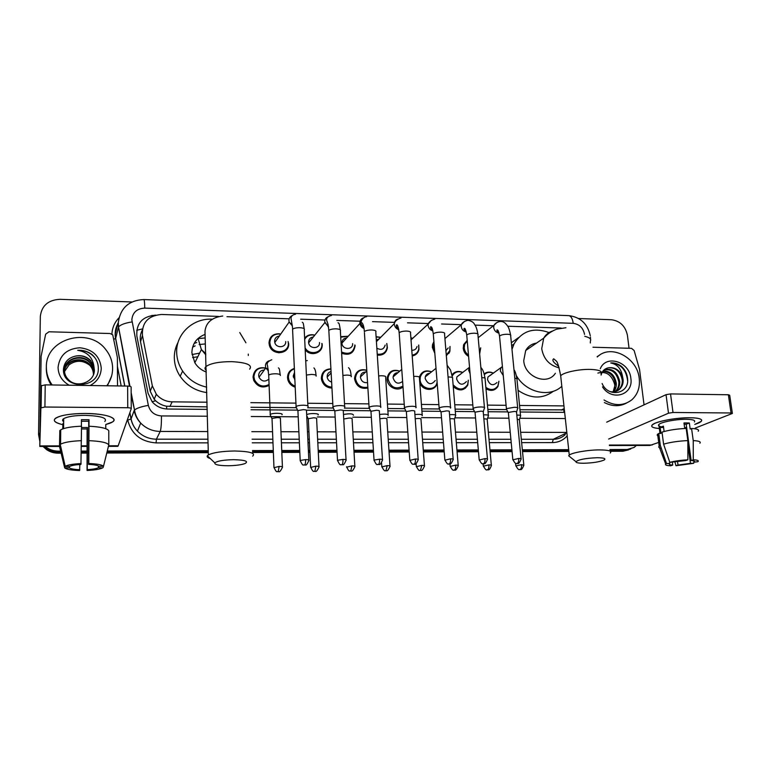<?xml version="1.0" encoding="UTF-8"?>
<svg xmlns="http://www.w3.org/2000/svg" width="771" height="771" viewBox="0 0 771 771"><rect width="100%" height="100%" fill="white"/><g stroke="black" fill="none" stroke-linecap="round" stroke-linejoin="round"><path stroke-width="1.16" d="M498.924 381.231L497.95 386.416C494.972 390.714 490.982 391.504 485.981 388.786M468.344 380.18L467.766 385.134C463.988 390.916 459.15 391.427 453.261 386.676M437.167 383.014L436.993 383.688C435.017 391.639 422.624 391.109 419.81 382.898M403.002 386.83C397.846 392.082 387.331 387.196 387.148 379.419L387.187 377.771C388.912 371.217 393.104 369.01 399.764 371.13M367.892 388.006C360.674 389.336 356.231 386.281 354.564 378.85L354.544 378.426C355.566 371.333 359.643 368.586 366.774 370.186M331.954 388.064C326.258 387.697 322.76 384.719 321.44 379.12L321.362 378.272C321.7 372.258 324.89 369.126 330.913 368.875M295.206 387.196C291.457 385.982 289 383.524 287.853 379.795L287.525 377.684C287.622 372.962 289.896 369.887 294.358 368.471M268.963 385.471C262.487 388.507 257.408 386.811 253.736 380.392L253.033 377.077C253.987 369.666 258.266 366.659 265.879 368.056M288.2 342.064L288.653 343.519C289.684 354.371 272.105 356.135 269.397 345.369L268.992 342.989C269.561 336.58 273.156 333.525 279.786 333.814M322.133 343.779L322.182 344.425C323.078 353.118 310.636 357.098 305.181 349.764M418.74 345.013L418.952 349.562C418.055 353.128 415.8 355.267 412.206 355.971M480.709 347.827L479.649 353.985M468.595 356.395C465.462 354.515 463.67 351.798 463.236 348.241L463.689 344.55L467.207 340.368M450.023 346.468L449.888 351.287L446.332 355.759M434.815 353.272L432.329 347.403L432.56 344.531L433.9 341.659M386.82 343.48L387.379 347.711C386.3 353.118 382.936 355.585 377.298 355.132M355.094 345.312L355.113 345.774C353.783 353.34 349.292 355.836 341.63 353.253M519.962 409.719L563.842 409.883L563.958 412.369M142.221 330.21C140.37 333.901 139.811 337.737 140.524 341.726L150.22 391.234L154.19 399.262L155.713 400.824C158.797 403.647 162.44 405.459 166.652 406.24L207.187 406.876M250.97 407.271L296.44 407.686M307.658 407.792L333.39 408.023M344.377 408.119L369.569 408.351M387.726 408.514L404.756 408.669M421.747 408.823L439.403 408.987M455.112 409.131L473.365 409.295L473.346 408.302C475.013 407.454 477.586 407.001 481.046 406.943C483.947 407.04 485.104 407.464 484.506 408.216M487.85 409.43L506.634 409.603L506.72 408.611L514.469 407.271C517.216 407.358 518.314 407.763 517.755 408.485M218.415 316.409L161.582 314.472C148.109 315.628 141.739 322.654 142.452 335.539L152.34 385.876L156.301 394.251C160.445 399.099 165.726 401.624 172.164 401.845L207.071 402.202M250.816 402.655L295.929 403.127M307.764 403.252L332.793 403.512M344.502 403.628L368.885 403.879M387.437 404.071L404.235 404.255M421.419 404.428L438.872 404.611M454.755 404.775L472.825 404.958M487.455 405.112L506.094 405.305M519.538 405.45L563.948 405.912M561.095 328.041L507.703 326.229M493.392 325.738L474.984 325.121M461.366 324.658L441.6 323.984M428.271 323.531L407.483 322.827M394.521 322.384L372.528 321.642M361.262 321.256L336.821 320.428M324.996 320.023L300.68 319.194M289.183 318.809L227.002 316.698M484.188 373.829C486.973 371.728 490.077 371.516 493.488 373.183M452.066 374.725C454.89 371.343 458.475 370.6 462.812 372.509M419.376 377.067C421.573 371.42 425.64 369.675 431.577 371.824M266.082 368.133L268.192 369.174M410.866 337.756L412.716 338.315M376.094 336.705L380.739 337.293M340.695 336.657L348.106 336.233M304.622 338.161C307.089 335.202 310.318 334.151 314.317 335.009M269.715 346.275L270.91 346.526M278.35 351.807L278.977 352.848M310.212 352.125L311.05 353.436M448.818 353.484L449.686 351.865M416.706 353.33L417.921 352.212M461.636 389.885L461.781 389.307M435.808 385.857L436.849 383.804M321.709 380.392L322.22 380.575M329.217 387.321L329.419 387.803M287.747 379.399L288.797 379.64M636.364 445.474L634.109 447.44L627.305 449.493L609.9 449.551M578.616 318.519L611.47 319.734C620.125 320.958 625.445 326.162 627.43 335.346L629.049 348.261M39.851 439.094L38.598 432.29L40.333 316.332C41.701 305.595 48.274 299.919 60.032 299.312L131.957 301.972M60.63 451.131L58.471 451.141C54.201 451.112 50.327 449.956 46.838 447.652L45.238 446.448M568.69 449.666L522.333 449.801M511.905 449.83L489.951 449.898M478.328 449.927L456.933 449.985M444.067 450.023L423.269 450.091M409.102 450.129L388.941 450.187M373.405 450.225L353.918 450.283M336.966 450.331L318.192 450.389M309.846 450.409L308.371 450.418M299.746 450.437L281.743 450.495M273.291 450.515L252.483 450.582M208.257 450.707L107.275 450.996M88.617 451.054L87.325 451.054M86.901 451.054L81.292 451.074M630.745 449.011L625.108 450.38L609.996 450.428L625.108 450.38L630.745 449.011M38.598 432.29L39.841 440.212L38.579 433.398L40.304 317.739M61.121 453.175L58.249 453.184L58.355 452.163C54.105 452.143 50.25 450.987 46.78 448.703L44.024 446.457L46.78 448.703C50.25 450.987 54.105 452.143 58.355 452.163L60.88 452.153L58.355 452.163L58.471 451.141M568.786 450.553L522.42 450.698L568.786 450.553M511.992 450.736L490.028 450.804L511.992 450.736M478.405 450.842L457.01 450.91L478.405 450.842M444.144 450.948L423.337 451.016L444.144 450.948M409.17 451.054L388.998 451.122L409.17 451.054M373.463 451.17L353.976 451.228L373.463 451.17M337.014 451.286L318.24 451.343L337.014 451.286M309.884 451.372L308.419 451.372L309.884 451.372M299.784 451.401L281.781 451.459L299.784 451.401M273.329 451.488L252.512 451.555L273.329 451.488M208.286 451.69L107.024 452.008L208.286 451.69M88.607 452.066L87.316 452.076L88.607 452.066M86.911 452.076L81.283 452.095L86.911 452.076M155.684 315.127C142.423 316.341 136.149 323.28 136.843 335.954L148.042 393.249L152.138 401.758C156.234 406.413 161.409 408.842 167.673 409.035L207.245 409.372M251.057 409.738L297.577 410.124M306.762 410.201L334.518 410.442M343.519 410.519L370.706 410.741M387.89 410.885L405.931 411.039M421.93 411.174L440.598 411.329M455.304 411.454L474.57 411.618M488.053 411.733L507.867 411.897M520.184 412.003L564.651 412.379M39.832 441.32L38.55 434.497L40.333 316.332M628.548 449.888L622.939 451.247L610.381 451.295M568.882 451.43L522.516 451.594M512.079 451.623L490.115 451.7M478.483 451.739L457.087 451.816M444.212 451.864L423.404 451.931M409.237 451.979L389.066 452.047M373.53 452.105L354.034 452.172M337.062 452.23L318.288 452.288M309.932 452.317L308.467 452.326M299.832 452.355L281.82 452.413M273.368 452.442L252.551 452.519M208.305 452.664L106.784 453.011M88.607 453.078L87.316 453.078M86.921 453.078L81.263 453.097M58.249 453.184C54.018 453.165 50.173 452.008 46.723 449.734L42.993 446.457M38.55 434.497L40.304 317.893M286.687 348.511L287.4 348.531M597.284 356.983C610.584 343.538 637.386 357.416 639.236 378.445C640.161 387.321 637.704 394.434 631.863 399.792C623.537 406.134 614.265 406.201 604.05 399.985M597.159 356.616L599.674 355.094M600.262 368.789C605.977 354.188 629.522 361.638 630.851 378.291C633.733 394.916 611.875 401.778 602.508 386.897M602.112 383.505C608.126 398.154 629.502 393.856 627.594 378.86C627.189 374.031 625.223 369.926 621.696 366.553C618.265 363.854 614.612 362.649 610.728 362.958C617.33 364.278 621.262 368.827 622.534 376.605C619.46 369.878 614.718 366.948 608.329 367.815C604.541 368.634 602.132 371.044 601.11 375.053M616.964 390.974L618.699 389.712C621.31 387.187 622.505 383.997 622.264 380.151C620.491 371.468 615.836 367.353 608.329 367.815M609.986 391.572C613.803 392.314 616.993 391.552 619.566 389.278C622.178 386.743 623.363 383.544 623.132 379.698L622.534 376.605M615.123 391.591L615.287 391.456C617.889 388.931 619.065 385.76 618.834 381.944C616.752 372.663 611.779 368.683 603.915 370.003M615.595 391.475L616.135 391.022C618.737 388.497 619.923 385.327 619.691 381.491C617.388 371.805 612.203 367.912 604.136 369.791M613.118 391.87L615.441 383.707C613.957 375.747 609.726 371.622 602.729 371.352M613.639 391.841C615.634 389.384 616.521 386.522 616.289 383.264C614.68 374.995 610.256 370.89 603.028 370.957M597.872 373.068C606.305 370.957 611.933 374.879 614.757 384.816L614.757 388.902M626.389 403.127C619.508 406.712 612.155 406.519 604.358 402.549M627.604 380.758C626.264 369.646 620.645 363.71 610.728 362.958M690.093 417.747C696.184 417.815 699.923 418.441 701.321 419.617C702.564 421.043 700.376 422.643 694.748 424.426L701.234 421.371C702.892 419.154 699.181 417.94 690.093 417.747C676.562 417.988 665.103 419.723 655.736 422.971C649.365 425.862 650.57 427.712 659.35 428.522C652.998 428.03 650.599 426.845 652.16 424.975C654.907 421.612 676.042 417.516 690.093 417.747M592.957 347.239L631.516 348.338L634.138 350.535L639.544 369.444L644.045 404.862M609.418 445.522L649.876 445.455L658.704 442.429M695.259 428.088L732.392 413.439L731.043 412.977L728.364 394.762L729.703 395.263L732.354 413.179M673.006 412.475L668.496 413.198L666.038 394.675L670.529 393.923L673.006 412.475L731.043 412.977M608.656 439.056L668.496 413.198M670.529 393.923L728.364 394.762M666.038 394.675L606.671 422.171M684.128 424.156L686.2 424.252L691.144 460.518C693.987 460.721 695.028 461.183 694.266 461.906L693.707 460.885M685.708 428.454L685.592 427.587L686.604 427.279M687.848 444.125L690.459 463.332L678.017 465.048L677.536 461.424M684.725 428.503L683.964 422.951L686.807 422.913L689.341 422.99L690.17 429.013L691.568 428.464C697.292 428.801 699.509 429.736 698.208 431.249M661.508 426.826C658.791 426.344 657.894 425.582 658.839 424.551C660.843 422.103 676.148 419.145 686.315 419.299C692.917 419.434 695.615 420.32 694.411 421.939M664.11 431.5L663.407 426.132L660.149 427.491L660.93 433.447L658.752 433.447L660.313 445.436L666.491 463.506L669.797 463.487L669.536 461.55M659.138 436.376C657.239 435.846 656.747 435.123 657.634 434.218L658.752 433.447M662.019 432.117C668.775 430.093 676.832 428.859 686.18 428.445L687.838 440.598L687.877 459.815L685.756 460.547L669.806 462.33L663.59 444.163L662.019 432.117M661.306 448.356C659.051 447.884 658.289 447.209 659.022 446.332L660.313 445.436M663.59 444.163C670.375 442.217 678.461 441.022 687.838 440.598M674.924 461.906L675.984 465.751L678.017 465.048M690.459 463.332L693.717 463.304L693.833 461.781M693.717 463.304L675.984 465.751M672.351 462.311L672.717 465.086L670.693 465.79C666.558 465.597 664.891 465.019 665.701 464.036L666.491 463.506M669.806 462.33C674.953 461.019 680.976 460.181 687.877 459.815M672.717 465.086C669.797 464.894 668.727 464.431 669.507 463.689L669.797 463.487M691.144 460.518L693.274 459.776L693.235 440.598L691.568 428.464M693.235 440.598C698.979 440.896 701.186 441.773 699.875 443.209M693.274 459.776C697.63 460.017 699.162 460.663 697.871 461.723L693.881 462.166M686.2 424.252L689.341 422.99M685.592 427.587L686.653 427.597M660.149 427.491L663.59 427.5M597.294 457.714C585.921 458.176 578.809 459.497 575.947 461.675C575.802 462.716 578.395 463.236 583.724 463.255C592.369 463.005 599.048 461.993 603.77 460.21C606.478 458.658 604.319 457.82 597.294 457.714M570.646 457.386L568.68 455.796L569.277 455.083C572.043 452.635 588.148 449.859 599.722 449.898C608.627 450.013 612.155 451.025 610.295 452.953M536.539 343.076C531.759 343.827 528.145 346.295 525.697 350.497L523.731 360.674C524.637 377.038 547.371 385.963 555.38 373.26M527.383 348.058L528.617 348.502M511.992 349.359L514.045 343.933C522.063 330.865 533.734 327.077 549.039 332.571M511.346 342.758L518.43 337.688M558.185 366.042L558.281 365.175M561.828 386.29C549.636 397.932 526.323 392.718 516.416 375.785M553.472 391.196C542.572 399.214 530.766 398.935 518.064 390.348M233.478 459.67C223.474 459.93 217.258 460.991 214.82 462.879C214.396 464.701 218.839 465.655 228.129 465.751C235.434 465.636 241.015 464.913 244.879 463.602C249.023 461.299 245.226 459.988 233.478 459.67M210.242 458.523C207.65 457.733 206.686 456.817 207.36 455.777L208.363 454.919C213.239 452.529 221.961 451.218 234.509 450.987C249.756 451.353 255.818 453.069 252.676 456.133M204.758 334.518C196.46 337.862 192.172 343.943 191.883 352.771L194.832 362.746C197.559 367.131 201.395 370.244 206.329 372.065M192.596 357.59L197.819 356.742M192.605 347.181L195.15 345.871M199.159 344.55L205.163 343.943M192.008 354.554L199.622 353.128M197.848 338.652L204.816 337.987M206.695 387.148C196.538 384.883 188.51 379.525 182.631 371.073C178.824 365.3 176.838 359.074 176.675 352.405C175.971 333.785 193.029 318.105 212.015 319.184M239.752 332.561L245.92 342.796M206.83 392.584C195.555 390.964 186.659 385.539 180.154 376.296C176.414 370.62 174.468 364.49 174.313 357.927C174.246 352.347 175.509 347.133 178.101 342.276M248.291 354.111L248.31 355.489M194.119 343.461L196.74 342.526M468.489 355.094C465.983 353.291 464.556 350.892 464.219 347.914L464.643 344.435L467.255 340.955M480.67 347.856L479.591 353.359M521.051 458.706L516.551 412.312C516.946 411.801 516.156 411.512 514.17 411.454L508.581 412.408L508.407 413.063M434.661 351.229L433.302 347.075L434.006 342.979M449.975 346.507L449.772 350.709L446.274 355.007M487.445 458.909L483.263 412.071C483.696 411.531 482.858 411.232 480.767 411.174L475.196 412.138L475.081 412.774M448.259 347.914L445.917 350.66M416.947 353.494L415.694 354.593M432.868 330.884C430.112 330.046 428.522 328.195 428.098 325.352L428.146 324.119L411.068 339.838M410.876 337.9L412.649 338.373M418.672 345.08L418.788 349.032C417.911 352.511 415.694 354.535 412.138 355.094M450.428 408.081L450.601 407.955C451.228 407.165 450.013 406.712 446.958 406.616C443.431 406.664 440.877 407.117 439.297 407.975L439.383 408.948M453.165 459.121L449.32 411.83C449.772 411.271 448.895 410.943 446.688 410.876L441.147 411.859L441.089 412.485M417.024 346.536C416.301 349.157 414.557 350.391 411.781 350.227M376.315 340.001L379.139 338.903M376.113 336.985L380.662 337.37M386.734 343.558L387.167 347.239C386.069 352.52 382.753 354.814 377.231 354.12M415.916 407.763L416.003 407.686C416.668 406.857 415.396 406.384 412.177 406.269C408.591 406.327 406.047 406.789 404.553 407.647L404.717 408.611M418.181 459.323L414.692 411.589C415.174 410.991 414.249 410.654 411.916 410.577L406.413 411.569L406.394 412.177M385.153 345.1C383.852 349.408 381.086 350.429 376.846 348.145M352.636 343.596C353.089 350.294 342.083 349.861 341.929 343.134L341.929 343.114C342.025 340.078 343.577 338.363 346.574 337.958M340.724 337.168L348.01 336.329M380.691 407.425L380.71 407.406C381.414 406.539 380.064 406.047 376.672 405.922C373.029 405.98 370.504 406.442 369.097 407.319L369.338 408.254M369.097 407.319L364.423 332.667M382.483 459.545L379.351 411.338C379.862 410.712 378.889 410.355 376.431 410.278L370.957 411.271L370.996 411.868M354.843 344.945L354.853 345.35C353.417 352.8 348.984 355.017 341.563 352M319.483 342.497C320.119 348.993 309.499 349.359 308.651 342.844L308.583 342.199C308.708 339.144 310.289 337.409 313.334 336.994M304.68 339.336C306.771 335.819 309.952 334.421 314.211 335.134M321.835 343.423L321.892 344.049C322.808 352.925 309.441 356.009 305.094 347.846M344.743 407.088C345.379 406.201 343.933 405.691 340.435 405.565C336.84 405.613 334.354 406.066 332.976 406.915L333.217 407.898M343.326 411.049C343.779 410.413 342.738 410.056 340.213 409.97L334.816 410.933L334.855 411.55M285.713 341.563C286.282 347.75 276.259 348.665 274.804 342.526L274.601 341.264C274.736 338.238 276.326 336.493 279.362 336.011M288.084 341.486L288.315 343.134C289.27 353.33 272.761 354.968 270.236 344.849L269.86 342.632C270.342 336.773 273.609 333.882 279.671 333.988M308.043 406.741C308.564 405.845 307.022 405.334 303.437 405.199C299.9 405.247 297.452 405.681 296.083 406.51L296.334 407.522M306.559 410.741C306.935 410.105 305.817 409.738 303.225 409.652L297.914 410.586L297.943 411.222M496.919 382.551C492.92 386.194 489.787 385.201 487.523 379.583L487.976 376.952L491.561 374.504M484.381 374.581C486.935 372.142 489.951 371.689 493.45 373.212M520.589 416.157C521.1 415.434 519.837 415.058 516.811 415.058M498.876 381.26L497.941 385.779C494.789 390.136 490.761 390.666 485.855 387.37M523.808 464.894L519.423 419.887L517.206 419.096M465.462 388.218L465.578 387.408M466.388 381.568C462.398 385.779 459.14 384.931 456.625 379.024L456.904 376.846L460.933 373.896M452.278 375.93C454.659 371.93 458.147 370.812 462.754 372.557M468.276 380.228L467.698 384.536C463.506 390.425 458.629 390.492 453.097 384.729M491.329 465.154L487.233 419.723C487.629 419.222 486.819 418.942 484.814 418.894L483.88 418.913M488.438 415.974C488.939 415.106 487.301 414.731 483.513 414.856M435.258 380.488C431.355 385.336 427.982 384.662 425.149 378.465L425.284 376.817C425.958 374.61 427.442 373.424 429.746 373.28M437.099 382.137L436.868 383.139C434.699 391.967 420.378 389.047 420.108 379.679L420.301 377.058C422.229 371.795 425.968 370.07 431.5 371.892M458.205 465.414L454.427 419.559C454.842 419.038 453.994 418.749 451.893 418.682L449.888 418.788M455.671 415.791C456.114 414.779 454.071 414.413 449.551 414.682M402.616 381.443C398.221 384.565 395.041 383.38 393.094 377.886L393.123 376.865C393.653 374.195 395.282 372.788 397.99 372.653M402.954 386.088C395.658 389.847 390.714 387.524 388.102 379.11L388.131 377.539C389.683 371.526 393.528 369.425 399.667 371.208M424.435 465.674L420.985 419.395C421.419 418.846 420.532 418.537 418.316 418.47L415.212 418.72M422.142 415.694L422.257 415.608C422.566 414.432 420.118 414.085 414.904 414.547M367.545 382.599C363.633 383.052 361.262 381.279 360.433 377.298L360.414 376.971C360.77 373.656 362.621 372.017 365.955 372.056M367.834 387.187C361.127 388.305 357.012 385.423 355.498 378.542L355.479 378.118C356.404 371.555 360.173 368.962 366.784 370.34M389.991 465.954L386.878 419.222C387.341 418.653 386.406 418.325 384.064 418.258L379.833 418.749M388.141 415.453L388.189 415.415C388.256 414.066 385.384 413.757 379.554 414.47M331.626 382.069C329.13 381.298 327.646 379.64 327.174 377.086L327.145 376.701C327.183 373.983 328.485 372.248 331.058 371.497M331.906 387.148C326.702 386.666 323.512 383.852 322.345 378.725L322.268 377.954C322.548 372.451 325.439 369.511 330.932 369.126M354.853 466.233L352.096 419.058C352.569 418.451 351.576 418.113 349.138 418.036L343.876 418.981M353.465 415.212C353.041 413.67 349.716 413.42 343.48 414.48M294.879 379.852L293.221 376.094L294.532 372.393M295.158 386.146C291.862 384.912 289.713 382.647 288.711 379.322L288.412 377.356C288.47 373.135 290.455 370.292 294.377 368.837M316.669 418.826C317.054 418.229 315.994 417.892 313.498 417.815L308.313 418.72L308.342 419.299M318.086 414.962C320.158 413.285 308.949 413.025 306.665 414.702M268.722 379.265C264.906 382.175 261.668 381.5 259.008 377.26L258.642 375.477C258.883 372.056 260.752 370.244 264.251 370.051M281.993 414.702C283.882 412.986 272.153 412.755 270.255 414.48L270.476 415.424M268.925 384.575C262.824 387.495 258.034 385.914 254.546 379.843L253.9 376.759C254.796 369.781 258.825 366.957 265.985 368.297M266.361 368.442L268.221 369.405M280.509 418.614C280.808 418.007 279.68 417.66 277.126 417.583L272.018 418.47L272.047 419.058M271.922 418.557L270.11 414.615M85.629 413.468C102.235 413.921 111.67 415.926 113.954 419.482C114.339 421.38 111.641 423.028 105.878 424.435L112.556 421.939C118.917 418.113 105.029 413.497 85.629 413.468C76.04 413.458 68.031 414.229 61.584 415.81C51.609 418.894 51.927 421.843 62.547 424.638C54.751 422.759 52.505 420.561 55.811 418.036C61.208 415.087 71.144 413.574 85.629 413.468M41.21 385.789L45.219 384.874L44.911 407.021L40.892 407.898L41.21 385.789L40.092 426.777L41.114 356.318L45.653 334.2L48.958 331.781L110.108 333.515L112.739 334.845L117.375 357.465L117.52 385.914M41.114 356.318L39.793 446.457L40.892 407.898M108.422 446.351L117.838 446.332L118.194 445.783L131.272 408.659C131.224 408.119 130.058 407.82 127.764 407.743L127.629 386.069C129.923 386.155 131.08 386.493 131.128 387.071L131.263 408.514M44.911 407.021L127.764 407.743M45.219 384.874L127.629 386.069M62.933 419.308L63.685 419.607M81.418 421.207L88.713 421.265L88.569 464.383C94.11 464.653 97.551 465.289 98.89 466.291L103.507 466.262C101.974 464.768 97.069 463.853 88.781 463.516L89.031 419.732L81.427 419.694L81.398 426.218M98.486 466.021L98.437 467.689C96.471 468.681 92.742 469.337 87.258 469.664L87.402 427.5L81.504 427.548M87.952 421.217L81.418 421.284M63.665 421.67C62.191 420.677 62.2 419.675 63.694 418.663C67.588 416.533 74.787 415.424 85.263 415.347C101.117 416.003 107.632 418.046 104.817 421.496M98.486 467.66L102.456 467.987C99.555 469.288 94.428 470.117 87.056 470.483L87.104 428.946L81.504 428.975M62.904 428.84L62.952 423.501L62.73 428.898M59.791 432.194L59.492 446.419L64.687 467.901L69.351 467.872L69.361 466.503M59.801 430.603L60.716 429.852C64.388 427.818 71.317 426.604 81.514 426.209L80.936 464.431C75.442 464.759 71.722 465.414 69.756 466.397L64.88 466.532L59.656 444.925L59.801 430.603M59.656 444.925L60.581 444.202C64.263 442.265 71.211 441.089 81.447 440.675M103.073 467.621L103.41 466.262M79.827 464.499L79.625 470.541C71.52 470.252 66.537 469.375 64.687 467.901M64.88 466.532L65.188 466.31C67.79 464.884 73.1 463.969 81.119 463.564M87.056 470.483L87.258 469.664M79.798 469.722C74.344 469.472 70.855 468.855 69.351 467.872M105.762 424.744L105.762 428.695M89.147 426.238C100.577 426.826 107.121 428.319 108.769 430.729L108.788 444.857L103.507 466.262M89.099 440.675C100.567 441.185 107.13 442.583 108.788 444.857M88.569 464.383L88.781 463.516M88.713 421.265L89.031 419.732M87.104 428.946L87.402 427.5M62.769 425.12L63.636 425.129M63.646 423.501L62.952 423.501M52.168 384.97C48.274 379.534 46.337 373.569 46.366 367.102C45.499 338.623 88.829 326.499 105.762 349.581C110.243 355.171 112.527 361.435 112.624 368.365C112.585 374.725 110.658 380.517 106.812 385.76M51.165 384.96C47.889 379.862 46.27 374.378 46.308 368.499L46.366 366.996M69.159 385.221C61.988 381.076 58.288 375.111 58.066 367.324C59.618 355.209 66.894 348.694 79.895 347.769C92.799 349.34 99.922 356.135 101.261 368.152C100.972 375.824 97.271 381.616 90.168 385.519M76.098 355.98C68.619 357.522 64.417 361.811 63.482 368.875C61.988 389.779 98.794 389.509 98.302 368.837C98.437 363.218 96.327 358.448 91.961 354.525C87.769 351.374 83.017 349.967 77.688 350.304C87.152 351.884 92.549 357.195 93.889 366.235L90.795 361.136C86.94 356.925 82.044 355.2 76.098 355.98C81.938 355.026 86.863 356.616 90.862 360.751M94.052 372.576L94.245 370.369C94.255 367.025 93.108 363.951 90.795 361.136M93.86 373.366L93.937 371.979C93.946 368.654 92.799 365.599 90.496 362.794C82.709 352.742 63.935 358.207 64.465 370.359C64.475 373.964 65.901 377.154 68.744 379.93C77.196 388.632 94.929 381.973 94.351 369.829L93.889 366.235M93.783 373.627L93.831 372.518C93.84 369.193 92.703 366.138 90.4 363.343C83.037 353.928 65.381 357.995 64.504 369.521M93.426 374.658L93.426 374.639C93.436 371.333 92.298 368.297 90.014 365.521C82.998 356.626 66.325 359.749 64.465 370.61M93.522 374.407L93.522 374.108C93.532 370.803 92.395 367.757 90.111 364.982C83.008 355.961 66.094 359.305 64.465 370.331M64.513 371.535L69.168 364.75L64.504 371.42M69.168 364.75C76.098 359.941 83.008 360.144 89.879 365.367M111.583 376.094L107.41 385.77M95.469 358.534L94.592 357.407C90.255 352.501 84.627 350.13 77.688 350.304M136.679 330.277L142.413 328.928M166.652 408.996L166.652 406.24M152.07 401.672L155.713 400.824M152.128 316.447L152.06 315.349M561.288 410.095L564.237 408.543M169.88 406.529L172.164 401.845M150.22 391.234L152.34 385.876M140.524 341.726L142.452 335.539M584.553 334.402C583.204 327.887 579.426 324.196 573.219 323.328L144.755 308.111C136.901 308.554 132.593 312.448 131.841 319.801L148.34 405.382C150.133 411.868 154.508 415.386 161.467 415.926L207.418 416.224M590.278 335.742C587.598 323.753 580.399 317.045 568.661 315.618C571.012 315.965 572.535 318.539 573.219 323.328M129.489 386.213L117.799 323.348M117.529 324.504L115.274 334.2L115.669 338.305L118.522 326.914C120.633 324.658 125.143 323.001 132.063 321.921M567.196 435.866C563.302 440.251 558.349 442.496 552.335 442.602L521.639 442.631M511.221 442.631L489.296 442.65M477.692 442.66L456.336 442.679M443.489 442.689L422.72 442.699M408.572 442.708L388.439 442.727M372.933 442.737L353.484 442.756M336.551 442.766L317.816 442.776M309.47 442.785L308.005 442.785M299.389 442.795L281.415 442.805M272.982 442.814L252.213 442.824M208.064 442.862L156.099 442.901C141.026 441.822 131.552 434.237 127.697 420.147L127.533 419.279M121.182 385.972L117.452 366.427M111.92 334.084C112.229 327.8 114.59 322.365 118.985 317.797M627.305 449.493L622.939 451.247M566.868 432.801L553.279 439.297C557.934 439.239 561.934 437.677 565.268 434.613M207.794 431.558L160.233 431.442C152.562 431.288 146.047 428.503 140.698 423.096C137.286 419.472 135.108 415.28 134.164 410.529L131.099 418.923C132.014 423.539 134.125 427.606 137.431 431.124C142.625 436.367 148.938 439.056 156.388 439.191L207.977 439.2M131.157 392.593L134.511 410.008L131.176 395.003M113.906 339.317L115.669 338.305L124.806 386.02M129.885 412.581L131.099 418.923L127.697 420.147M161.467 415.926C161.486 423.799 161.072 428.975 160.233 431.442L156.388 439.191L156.099 442.901M566.82 432.406L520.627 432.29M510.229 432.271L488.361 432.213M476.777 432.194L455.468 432.136M442.65 432.107L421.93 432.059M407.811 432.03L387.726 431.982M372.258 431.943L352.848 431.895M335.954 431.856L317.267 431.818M308.94 431.799L307.484 431.789M298.888 431.77L280.962 431.731M272.548 431.712L251.818 431.664M252.088 439.21L272.847 439.219M281.27 439.219L299.225 439.229M307.841 439.229L309.306 439.229M317.633 439.229L336.358 439.239M353.272 439.239L372.721 439.248M388.208 439.248L408.331 439.258M422.46 439.258L443.209 439.268M456.056 439.268L477.394 439.268M488.997 439.277L510.903 439.277M521.312 439.287L553.279 439.297L552.335 442.602M251.298 416.513L298.204 416.822M306.771 416.88L307.369 416.88M317.363 416.947L335.154 417.063M352.771 417.178L371.333 417.304M387.476 417.41L406.78 417.535M421.506 417.631L441.504 417.757M454.88 417.843L475.534 417.978M487.667 418.065L508.899 418.2M519.827 418.267L565.326 418.566M129.817 412.774L131.022 419.038C131.976 423.616 134.115 427.645 137.431 431.124L140.698 423.096C137.363 419.308 135.301 414.943 134.511 410.008C136.737 408.158 141.344 406.616 148.34 405.382M129.952 386.31L118.522 326.914L118.31 322.5C120.421 307.937 128.93 300.285 143.84 299.553C144.36 299.861 144.669 302.714 144.755 308.111M584.736 336.291C589.545 337.496 591.434 339.038 590.413 340.907L590.307 342.97M141.132 332.812L142.115 332.484M609.369 445.05L652.189 444.983M600.975 373.868C602.71 371.275 599.192 369.781 590.422 369.405C579.031 369.049 563.302 372.451 560.681 375.756L560.97 378.349M552.479 331.048C548.644 332.243 545.714 334.614 543.7 338.17L541.724 348.675C543.574 358.997 549.386 365.387 559.158 367.854M249.65 369.155C252.676 365.03 246.72 362.524 231.772 361.647C219.475 361.647 210.946 363.228 206.194 366.379C204.585 367.757 204.614 369.087 206.291 370.359M198.311 339.211L201.385 349.581L205.818 354.853M518.71 458.437C518.844 461.039 518.391 462.716 517.351 463.467L517.042 463.544C517.466 462.465 518.083 466.282 521.09 459.111C521.504 458.687 520.714 458.466 518.71 458.437L512.85 459.824M517.688 407.792L510.681 335.848C511.212 334.942 510.113 334.412 507.405 334.257L507.067 334.248C503.396 334.344 500.88 334.951 499.531 336.079L499.618 336.966M499.01 333.082C496.013 332.474 494.25 330.634 493.7 327.54L493.97 325.295L496.881 322.519M484.978 458.629C485.104 461.251 484.68 462.947 483.696 463.699L483.407 463.776C483.803 462.687 484.4 466.561 487.484 459.333C487.927 458.89 487.089 458.649 484.978 458.629L479.205 460.008M484.439 407.493L477.933 334.903C478.502 333.949 477.355 333.39 474.502 333.217L474.155 333.207C470.541 333.294 468.064 333.891 466.734 334.99L466.821 335.925M466.272 332.012C463.381 331.279 461.694 329.429 461.212 326.461L461.357 324.678L464.479 321.401M450.553 458.812C450.669 461.472 450.274 463.178 449.358 463.94L449.088 464.017C449.464 462.937 450.071 466.802 453.203 459.564C453.666 459.092 452.789 458.841 450.553 458.812L444.877 460.191M450.534 407.194L444.549 333.93C445.146 332.937 443.951 332.34 440.935 332.156L440.588 332.147C437.032 332.224 434.593 332.802 433.292 333.891L433.369 334.865M434.825 319.117C431.23 320.138 429.004 321.806 428.146 324.119L431.432 320.254M415.434 459.005C415.53 461.684 415.164 463.419 414.316 464.181L414.066 464.267C414.432 463.169 415.02 467.072 418.219 459.795C418.711 459.304 417.786 459.034 415.434 459.005L409.835 460.383M415.945 406.886L410.509 332.947C411.145 331.906 409.873 331.279 406.712 331.077L406.356 331.067C402.857 331.135 400.457 331.694 399.166 332.754L399.243 333.776M398.8 329.718C396.178 328.764 394.694 326.933 394.338 324.225L394.328 323.598C394.521 321.343 395.658 319.849 397.72 319.098M379.573 459.198C379.669 461.916 379.322 463.66 378.551 464.431L379.245 464.402C379.91 465.048 380.999 463.593 382.512 460.027C383.033 459.516 382.05 459.237 379.573 459.198L374.031 460.085L374.06 460.576M380.662 406.577L375.785 331.944C376.46 330.846 375.12 330.19 371.786 329.978L371.42 329.969C367.989 330.027 365.627 330.566 364.355 331.607C364.047 327.212 363.257 324.292 361.994 322.818C359.556 323.271 362.553 316.736 366.611 316.708M364.037 328.504C361.58 327.463 360.211 325.651 359.903 323.097L359.903 323.068C359.884 320.534 361.021 318.818 363.324 317.922M342.96 459.4C343.047 462.137 342.729 463.901 342.035 464.691L342.729 464.662C343.394 465.318 344.502 463.853 346.073 460.268C346.613 459.738 345.581 459.439 342.96 459.4L337.505 460.258L337.534 460.769M344.647 406.269L340.368 330.913C341.071 329.776 339.664 329.082 336.146 328.851L335.78 328.841C332.397 328.889 330.084 329.419 328.832 330.431L328.899 331.53M328.552 327.222L324.774 321.892C324.774 319.377 325.921 317.652 328.215 316.727M305.576 459.603C305.644 462.378 305.364 464.152 304.738 464.952L305.441 464.923C306.106 465.597 307.243 464.123 308.853 460.518C309.422 459.959 308.333 459.651 305.576 459.603L300.198 460.441L300.227 460.962M307.889 405.951L304.227 329.872C304.959 328.677 303.485 327.954 299.774 327.704L299.399 327.694C296.083 327.733 293.809 328.244 292.575 329.227L292.623 330.374M292.334 325.882L289.154 322.037L288.932 320.697C288.952 318.211 290.098 316.486 292.373 315.532M521.533 464.643C521.668 467.168 521.235 468.787 520.223 469.491L519.924 469.568C520.329 468.508 520.907 472.247 523.846 465.26L521.533 464.643L515.847 465.954M520.531 415.54L516.994 379.477C517.466 378.85 516.734 378.436 514.806 378.233M503.27 375.554L500.321 370.899L500.774 368.21L502.403 366.37M488.93 464.884C489.055 467.428 488.641 469.067 487.686 469.78L487.417 469.847C487.677 468.999 489.093 472.045 491.358 465.53C491.763 465.115 490.954 464.903 488.93 464.884L483.321 466.185M488.38 415.328L485.094 378.956C485.614 378.166 484.506 377.703 481.759 377.588M470.098 373.646L468.662 370.253L469.51 366.909M455.69 465.125C455.806 467.698 455.41 469.346 454.514 470.069L454.254 470.146C454.62 469.086 455.189 472.864 458.234 465.809C458.668 465.376 457.81 465.154 455.69 465.125L450.158 466.426M455.613 415.106L452.577 378.426C453.136 377.549 451.854 377.067 448.732 376.98L448.067 376.99M421.776 465.376L420.446 470.435C420.802 469.366 421.351 473.182 424.464 466.098C424.917 465.645 424.021 465.405 421.776 465.376L416.33 466.677M422.2 414.885L419.434 377.886C420.022 376.961 418.672 376.46 415.405 376.364L413.709 376.431M387.187 465.626L385.963 470.744C386.319 469.655 386.811 473.529 390.02 466.388C390.492 465.915 389.548 465.655 387.187 465.626L381.818 466.918M388.141 414.663L385.645 377.327C386.261 376.373 384.854 375.843 381.423 375.737L378.657 375.901M351.894 465.886L350.766 471.052C351.113 469.953 351.576 473.866 354.882 466.677C355.373 466.185 354.381 465.925 351.894 465.886L346.603 467.178M351.2 376.759C351.827 375.766 350.342 375.207 346.757 375.091L342.893 375.429M315.879 466.156L314.867 471.37C315.185 470.281 315.667 474.184 319.03 466.985C319.541 466.465 318.49 466.185 315.879 466.156L310.665 467.428M316.129 376.123C316.64 375.12 315.06 374.552 311.397 374.436L306.405 375.034M279.121 466.426L278.215 471.688C278.533 470.589 278.996 474.531 282.437 467.293C282.967 466.754 281.868 466.465 279.121 466.426L273.975 467.689M280.345 375.477C280.74 374.455 279.063 373.887 275.324 373.771C272.086 373.829 269.879 374.282 268.703 375.111L268.742 376.065M268.414 370.986L265.812 367.902L265.436 366.061C265.465 363.575 266.621 361.84 268.896 360.867M39.813 445.908L59.502 445.879M81.369 445.84L86.911 445.831M108.557 445.802L118.194 445.783M154.19 399.262L156.301 394.251M46.838 447.652L46.723 449.734M117.606 324.157C115.293 328.687 114.619 333.448 115.592 338.45L124.7 386.02M568.661 315.618L143.84 299.553M590.422 337.081L590.499 339.134M120.459 337.997L120.025 334.701M619.566 389.278L618.699 389.712M616.135 391.022L615.287 391.456M694.266 461.906L694.151 461.048M659.995 433.447L658.839 424.551M659.186 446.168L657.634 434.218M665.701 464.036L659.022 446.332M575.947 461.675L568.68 455.796M558.667 366.273C553.424 362.592 551.766 360.105 553.694 358.804L556.267 361.021C557.404 361.657 558.869 366.562 560.681 375.756L569.277 455.083M525.697 350.497L543.7 338.17C547.102 334.238 551.41 331.241 556.633 329.178L565.933 327.733M514.045 343.933L511.636 345.649M214.82 462.879L207.36 455.777M222.742 316.023C211.938 317.392 206.011 322.461 204.98 331.241L208.363 454.919M182.631 371.073L180.154 376.296M194.832 362.746L201.385 349.581L205.761 353.629M510.585 334.961C508.85 326.162 507.472 325.979 505.593 323.569C504.08 322.085 502.345 321.372 500.408 321.43C497.565 321.825 495.416 323.107 493.97 325.295L478.184 337.698M464.643 344.435L463.438 345.398M498.837 332.474C497.025 331.299 496.466 330.422 497.16 329.853C497.497 330.508 498.027 328.33 499.531 336.079L506.431 408.823M508.272 412.658L506.306 408.958M517.042 463.544C516.734 462.494 516.387 466.282 512.811 459.42L508.359 412.572M516.589 411.887L517.582 408.62M477.847 333.968C476.603 326.528 475.042 325.391 474.522 324.398C473.645 322.326 471.447 320.948 467.939 320.283C464.296 321.199 462.099 322.663 461.357 324.678L444.934 338.604M433.524 344.358L432.406 345.321M466.098 331.347C464.065 329.815 463.477 328.812 464.325 328.321C464.634 329.063 465.125 326.412 466.734 334.99L473.124 408.457M474.946 412.35L472.999 408.601M483.407 463.776C483.099 462.725 482.713 466.551 479.167 459.583L475.042 412.254M483.311 411.627L484.333 408.36M432.714 330.181C430.719 328.716 430.093 327.54 430.825 326.663C431.644 327.627 432.02 325.921 433.292 333.891L439.152 408.09M440.954 412.032L439.017 408.225M449.088 464.017C448.751 462.937 448.385 466.84 444.838 459.747L441.041 411.936M376.421 341.649L394.328 323.598C394.954 321.035 397.19 319.136 401.055 317.922M398.655 328.986C396.525 327.376 395.841 325.988 396.602 324.832C397.557 324.61 398.405 327.251 399.166 332.754L404.476 407.705M406.259 411.704L404.341 407.849M414.066 464.267L413.179 464.171C412.543 464.826 411.415 463.41 409.796 459.911L406.356 411.608M370.851 411.377L368.952 407.464M378.32 464.508L377.395 464.412C376.749 465.077 375.622 463.631 374.031 460.085L370.957 411.271M363.902 327.742C361.686 325.304 360.645 323.579 360.78 322.557L341.929 343.134M338.045 322.663C338.874 324.205 338.845 320.582 340.281 329.805M331.472 315.464C327.733 316.341 326.162 318.057 326.75 320.611L328.06 324.466L328.832 330.431L332.976 406.915M334.71 411.039L332.821 407.059M341.823 464.768L340.869 464.662C340.204 465.318 339.086 463.853 337.505 460.258L334.816 410.933M328.446 326.461L324.851 322.577L308.651 342.844M346.044 459.767L343.288 411.078M302.299 322.249C303.109 323.396 303.09 321.093 304.15 328.716M295.621 314.202C292.739 314.655 291.197 315.994 291.004 318.23C290.831 317.951 293.047 329.053 292.575 329.227L296.083 406.51M297.808 410.692L295.929 406.654M304.555 465.029L303.591 464.923C302.887 465.578 301.76 464.084 300.198 460.441L297.914 410.586M292.248 325.14L289.154 322.037L274.804 342.526M270.236 344.849L269.551 345.842M308.834 459.998L306.482 410.818M516.927 378.763C516.011 373.906 515.038 370.918 513.987 369.791M487.976 376.952L502.422 366.591M519.924 469.568C519.625 468.537 519.355 472.247 515.818 465.588L515.597 463.284M519.452 419.501L520.435 416.282M485.017 378.204C483.398 369.203 481.942 369.155 480.844 367.304M456.904 376.846L469.539 367.256M487.417 469.847C487.108 468.816 486.78 472.556 483.292 465.809L483.109 463.766M487.272 419.318L488.274 416.099M452.5 377.636L450.553 370.09L447.103 365.203M425.284 376.817L436.01 368.316M420.301 377.058L419.617 377.617M454.254 470.146C453.936 469.096 453.579 472.874 450.119 466.031L449.956 463.92M454.476 419.135L455.497 415.916M393.123 376.865L401.768 369.396M388.131 377.539L387.138 378.416M420.446 470.435C420.118 469.385 419.732 473.192 416.292 466.253L416.109 463.689M360.414 376.971L366.813 370.89M385.963 470.744C385.606 469.664 385.23 473.558 381.79 466.484L381.558 462.899M348.463 367.7C349.909 368.663 350.795 371.391 351.133 375.872M327.174 377.086L331.135 372.913M322.345 378.725L321.517 379.602M346.574 466.725C348.145 470.204 349.244 471.611 349.88 470.956L350.766 471.052M313.913 367.931C315.108 368.991 315.802 371.439 315.994 375.265M308.217 418.817L306.713 415.598M314.867 471.37L313.942 471.264C313.296 471.919 312.188 470.483 310.636 466.966L308.313 418.72M305.721 360.886L307.321 360.558M293.385 377.202L294.686 375.65M288.711 379.322L287.969 380.219M319.001 466.513L316.621 418.875M278.398 367.863C279.247 368.991 279.256 367.015 280.162 374.658M278.215 471.688L277.252 471.582C276.596 472.238 275.488 470.782 273.956 467.207L272.018 418.47M270.255 414.48L268.703 375.111L267.566 365.849C266.4 363.343 267.797 361.31 271.787 359.758M268.356 370.427L265.812 367.902L259.008 377.26M254.546 379.843L253.89 380.758M282.417 466.812L280.413 418.701M39.793 446.457L59.502 446.428M81.36 446.39L86.911 446.38M41.432 385.471L41.114 407.608M98.437 467.689L98.437 465.992M63.598 428.599L63.694 418.663M60.581 444.202L60.716 429.852M65.188 466.31L60.244 444.414M90.496 362.794L90.4 363.343M90.111 364.982L90.014 365.521"/></g></svg>
